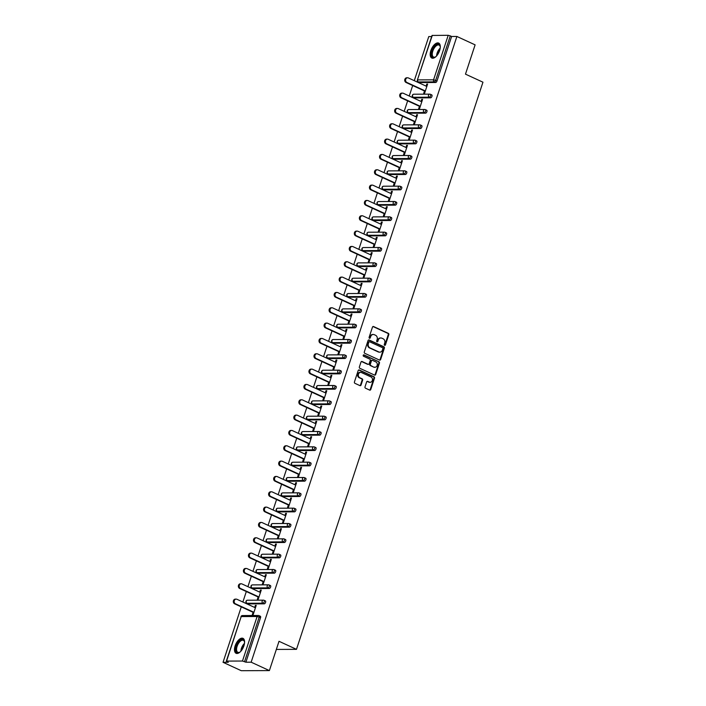 <?xml version="1.0" encoding="UTF-8"?>
<svg xmlns="http://www.w3.org/2000/svg" width="706" height="706" viewBox="0 0 706 706"><rect width="100%" height="100%" fill="white"/><g stroke="black" fill="none" stroke-linecap="round" stroke-linejoin="round"><path stroke-width="1.06" d="M384.638 345.322A0.724 0.618 89.8 0 0 385.432 344.907L388.803 334.662A1.033 0.874 89.8 0 0 388.3 333.32L373.598 326.543A1.033 0.874 89.8 0 0 372.468 327.134L369.097 337.389A0.724 0.618 89.8 0 0 370.235 337.909L370.676 336.585A3.309 2.806 89.8 0 1 373.271 334.476A3.309 2.806 89.8 0 1 374.304 334.697L375.53 335.262A3.309 2.806 89.8 0 1 377.128 339.56L376.686 340.883A0.724 0.618 89.8 0 0 377.834 341.413L378.266 340.08A3.309 2.806 89.8 0 1 380.869 337.971A3.309 2.806 89.8 0 1 381.902 338.2L383.129 338.765A3.309 2.806 89.8 0 1 384.726 343.054L384.285 344.378A0.724 0.618 89.8 0 0 384.638 345.322M384.585 345.287A0.724 0.618 89.8 0 0 384.867 344.907L388.238 334.662A1.033 0.874 89.8 0 0 387.735 333.32L373.033 326.551A1.033 0.874 89.8 0 0 372.997 326.534M369.388 338.298A0.724 0.618 89.8 0 0 369.679 337.909L370.112 336.585L370.676 336.585M376.986 341.792A0.724 0.618 89.8 0 0 377.269 341.413L378.266 340.08M243.914 645.805A8.225 4.077 -65.3 0 0 242.97 638.348A8.225 4.077 -65.3 0 0 235.142 645.84A8.225 4.077 -65.3 0 0 236.086 653.297A8.225 4.077 -65.3 0 0 243.914 645.805M439.626 50.55A8.225 4.077 -65.3 0 0 438.682 43.092A8.225 4.077 -65.3 0 0 430.854 50.585A8.225 4.077 -65.3 0 0 431.798 58.042A8.225 4.077 -65.3 0 0 439.626 50.55M365.011 386.853A1.033 0.874 89.8 0 0 365.505 388.194L369.635 390.091A1.033 0.874 89.8 0 0 370.765 389.509L374.507 378.125A1.033 0.874 89.8 0 0 374.012 376.783L359.31 370.006A1.033 0.874 89.8 0 0 358.171 370.597L354.43 381.981A1.033 0.874 89.8 0 0 354.933 383.323L359.91 385.617A1.033 0.874 89.8 0 0 361.048 385.026L362.646 380.155A1.033 0.874 89.8 0 0 362.152 378.813L359.681 377.675A2.771 2.347 89.8 0 1 361.375 372.521L371.056 376.978A2.771 2.347 89.8 0 1 369.362 382.14L367.747 381.39A1.033 0.874 89.8 0 0 366.608 381.981L365.011 386.853M456.888 36.465L475.112 44.857L465.475 74.148L482.957 82.196L296.485 649.343L279.011 641.295L269.383 670.585L251.151 662.193L456.888 36.465L451.628 36.483L450.296 35.874L435.655 80.396L436.988 81.013L451.628 36.483M379.501 360.086A1.033 0.874 89.8 0 0 380.631 359.504L384.373 348.12A1.033 0.874 89.8 0 0 383.879 346.778L369.176 340.001A1.033 0.874 89.8 0 0 368.038 340.592L364.296 351.976A1.033 0.874 89.8 0 0 364.799 353.318L379.501 360.086A1.033 0.874 89.8 0 0 380.075 359.504L383.817 348.12A1.033 0.874 89.8 0 0 383.314 346.778L368.611 340.01A1.033 0.874 89.8 0 0 368.567 339.992M379.44 363.122L375.698 374.507A1.033 0.874 89.8 0 1 374.568 375.089L359.866 368.32A1.033 0.874 89.8 0 1 359.363 366.979L360.969 362.107A1.033 0.874 89.8 0 1 362.099 361.516L368.064 364.27A1.033 0.874 89.8 0 0 369.194 363.678L370.262 360.448A1.033 0.874 89.8 0 0 369.759 359.107L363.555 356.248A0.724 0.618 89.8 0 1 363.996 354.897L378.945 361.781A1.033 0.874 89.8 0 1 379.44 363.122L378.884 363.122L375.142 374.507L375.698 374.507M276.337 649.423L296.485 649.343M432.293 35.362L417.396 79.972L432.037 35.45L448.204 35.3L450.296 35.874M431.675 36.562L428.771 36.58L414.281 80.669M269.383 670.585L241.267 670.7L223.043 662.307L241.275 606.869M251.151 662.193L245.9 662.21L242.476 661.028L226.564 661.09L228.303 662.281L223.043 662.307M242.873 602.015L246.315 591.54M247.912 586.677L251.354 576.202M252.951 571.348L256.393 560.873M257.99 556.01L261.441 545.535M263.038 540.672L266.48 530.206M268.077 525.343L271.519 514.868M273.116 510.006L276.558 499.539M278.164 494.677L281.606 484.201M283.203 479.339L286.645 468.872M288.242 464.01L291.684 453.534M293.281 448.672L296.723 438.205M298.329 433.343L301.771 422.868M303.368 418.005L306.81 407.538M308.407 402.676L311.849 392.201M313.446 387.338L316.897 376.872M318.494 372.009L321.936 361.534M323.533 356.671L326.975 346.205M328.572 341.342L332.014 330.867M333.611 326.004L337.062 315.538M338.659 310.675L342.101 300.2M343.698 295.337L347.14 284.871M348.738 280.008L352.179 269.533M353.785 264.671L357.227 254.204M358.825 249.342L362.266 238.866M363.864 234.004L367.305 223.537M368.903 218.675L372.344 208.199M373.951 203.337L377.392 192.862M378.99 188.008L382.431 177.533M384.029 172.67L387.47 162.195M389.068 157.341L392.518 146.866M394.116 142.003L397.557 131.528M399.155 126.674L402.596 116.199M404.194 111.336L407.636 100.861M409.233 95.998L412.683 85.532M427.509 84.385L426.786 84.049L427.624 84.04L424.553 93.377L423.715 93.386L424.5 90.977M426.786 84.049L426.106 86.114M260.179 616.214A1.58 0.785 114.7 0 1 260.355 616.25A1.58 0.785 114.7 0 1 260.54 617.688L259.208 617.07L244.567 661.601M245.9 662.21L260.54 617.688M436.988 81.013A1.58 0.785 114.7 0 1 435.664 82.487L419.752 82.558A1.58 0.785 114.7 0 1 419.576 82.514A1.58 0.785 114.7 0 1 419.426 82.408M265.218 600.885A1.58 0.785 114.7 0 1 265.394 600.921A1.58 0.785 114.7 0 1 265.58 602.35A1.58 0.785 114.7 0 1 264.247 603.833L248.344 603.895A1.58 0.785 114.7 0 1 248.168 603.859A1.58 0.785 114.7 0 1 248.018 603.745M270.266 585.548A1.58 0.785 114.7 0 1 270.442 585.583A1.58 0.785 114.7 0 1 270.619 587.021A1.58 0.785 114.7 0 1 269.295 588.495L253.383 588.566A1.58 0.785 114.7 0 1 253.207 588.522A1.58 0.785 114.7 0 1 253.066 588.416M275.305 570.219A1.58 0.785 114.7 0 1 275.481 570.254A1.58 0.785 114.7 0 1 275.658 571.683A1.58 0.785 114.7 0 1 274.334 573.166L258.422 573.228A1.58 0.785 114.7 0 1 258.246 573.193A1.58 0.785 114.7 0 1 258.105 573.078M280.344 554.881A1.58 0.785 114.7 0 1 280.52 554.916A1.58 0.785 114.7 0 1 280.706 556.354A1.58 0.785 114.7 0 1 279.373 557.828L263.462 557.899A1.58 0.785 114.7 0 1 263.285 557.855A1.58 0.785 114.7 0 1 263.144 557.749M285.383 539.552A1.58 0.785 114.7 0 1 285.559 539.587A1.58 0.785 114.7 0 1 285.745 541.017A1.58 0.785 114.7 0 1 284.421 542.499L268.509 542.561A1.58 0.785 114.7 0 1 268.333 542.526A1.58 0.785 114.7 0 1 268.183 542.411M290.431 524.214A1.58 0.785 114.7 0 1 290.607 524.249A1.58 0.785 114.7 0 1 290.784 525.688A1.58 0.785 114.7 0 1 289.46 527.161L273.549 527.232A1.58 0.785 114.7 0 1 273.372 527.188A1.58 0.785 114.7 0 1 273.231 527.082M295.47 508.885A1.58 0.785 114.7 0 1 295.646 508.92A1.58 0.785 114.7 0 1 295.832 510.35A1.58 0.785 114.7 0 1 294.499 511.832L278.588 511.894A1.58 0.785 114.7 0 1 278.411 511.859A1.58 0.785 114.7 0 1 278.27 511.744M300.509 493.547A1.58 0.785 114.7 0 1 300.685 493.582A1.58 0.785 114.7 0 1 300.871 495.021A1.58 0.785 114.7 0 1 299.538 496.495L283.635 496.565A1.58 0.785 114.7 0 1 283.45 496.521A1.58 0.785 114.7 0 1 283.309 496.415M305.548 478.209A1.58 0.785 114.7 0 1 305.733 478.253A1.58 0.785 114.7 0 1 305.91 479.683A1.58 0.785 114.7 0 1 304.586 481.165L288.675 481.227A1.58 0.785 114.7 0 1 288.498 481.192A1.58 0.785 114.7 0 1 288.348 481.077M310.596 462.88A1.58 0.785 114.7 0 1 310.772 462.915A1.58 0.785 114.7 0 1 310.949 464.354A1.58 0.785 114.7 0 1 309.625 465.828L293.714 465.889A1.58 0.785 114.7 0 1 293.537 465.854A1.58 0.785 114.7 0 1 293.396 465.748M315.635 447.542A1.58 0.785 114.7 0 1 315.811 447.586A1.58 0.785 114.7 0 1 315.997 449.016A1.58 0.785 114.7 0 1 314.664 450.499L298.753 450.56A1.58 0.785 114.7 0 1 298.576 450.525A1.58 0.785 114.7 0 1 298.435 450.41M320.674 432.213A1.58 0.785 114.7 0 1 320.851 432.248A1.58 0.785 114.7 0 1 321.036 433.687A1.58 0.785 114.7 0 1 319.703 435.161L303.801 435.223A1.58 0.785 114.7 0 1 303.624 435.187A1.58 0.785 114.7 0 1 303.474 435.081M325.722 416.875A1.58 0.785 114.7 0 1 325.898 416.919A1.58 0.785 114.7 0 1 326.075 418.349A1.58 0.785 114.7 0 1 324.751 419.832L308.84 419.893A1.58 0.785 114.7 0 1 308.663 419.858A1.58 0.785 114.7 0 1 308.522 419.743M330.761 401.546A1.58 0.785 114.7 0 1 330.938 401.582A1.58 0.785 114.7 0 1 331.114 403.02A1.58 0.785 114.7 0 1 329.79 404.494L313.879 404.556A1.58 0.785 114.7 0 1 313.702 404.52A1.58 0.785 114.7 0 1 313.561 404.414M335.8 386.208A1.58 0.785 114.7 0 1 335.977 386.253A1.58 0.785 114.7 0 1 336.162 387.682A1.58 0.785 114.7 0 1 334.829 389.165L318.918 389.227A1.58 0.785 114.7 0 1 318.741 389.191A1.58 0.785 114.7 0 1 318.6 389.077M340.839 370.879A1.58 0.785 114.7 0 1 341.016 370.915A1.58 0.785 114.7 0 1 341.201 372.353A1.58 0.785 114.7 0 1 339.868 373.827L323.966 373.889A1.58 0.785 114.7 0 1 323.789 373.853A1.58 0.785 114.7 0 1 323.639 373.748M345.887 355.542A1.58 0.785 114.7 0 1 346.064 355.586A1.58 0.785 114.7 0 1 346.24 357.015A1.58 0.785 114.7 0 1 344.916 358.489L329.005 358.56A1.58 0.785 114.7 0 1 328.828 358.524A1.58 0.785 114.7 0 1 328.687 358.41M350.926 340.213A1.58 0.785 114.7 0 1 351.103 340.248A1.58 0.785 114.7 0 1 351.279 341.686A1.58 0.785 114.7 0 1 349.955 343.16L334.044 343.222A1.58 0.785 114.7 0 1 333.867 343.187A1.58 0.785 114.7 0 1 333.726 343.081M355.965 324.875A1.58 0.785 114.7 0 1 356.142 324.919A1.58 0.785 114.7 0 1 356.327 326.349A1.58 0.785 114.7 0 1 354.994 327.822L339.083 327.893A1.58 0.785 114.7 0 1 338.906 327.858A1.58 0.785 114.7 0 1 338.765 327.743M361.004 309.546A1.58 0.785 114.7 0 1 361.181 309.581A1.58 0.785 114.7 0 1 361.366 311.011A1.58 0.785 114.7 0 1 360.042 312.493L344.131 312.555A1.58 0.785 114.7 0 1 343.954 312.52A1.58 0.785 114.7 0 1 343.804 312.414M366.052 294.208A1.58 0.785 114.7 0 1 366.229 294.243A1.58 0.785 114.7 0 1 366.405 295.682A1.58 0.785 114.7 0 1 365.081 297.155L349.17 297.226A1.58 0.785 114.7 0 1 348.993 297.191A1.58 0.785 114.7 0 1 348.852 297.076M371.091 278.879A1.58 0.785 114.7 0 1 371.268 278.914A1.58 0.785 114.7 0 1 371.453 280.344A1.58 0.785 114.7 0 1 370.12 281.826L354.209 281.888A1.58 0.785 114.7 0 1 354.033 281.853A1.58 0.785 114.7 0 1 353.891 281.747M376.13 263.541A1.58 0.785 114.7 0 1 376.307 263.576A1.58 0.785 114.7 0 1 376.492 265.015A1.58 0.785 114.7 0 1 375.16 266.489L359.257 266.559A1.58 0.785 114.7 0 1 359.072 266.524A1.58 0.785 114.7 0 1 358.93 266.409M381.169 248.212A1.58 0.785 114.7 0 1 381.355 248.247A1.58 0.785 114.7 0 1 381.531 249.677A1.58 0.785 114.7 0 1 380.207 251.16L364.296 251.221A1.58 0.785 114.7 0 1 364.12 251.186A1.58 0.785 114.7 0 1 363.969 251.08M386.217 232.874A1.58 0.785 114.7 0 1 386.394 232.909A1.58 0.785 114.7 0 1 386.57 234.348A1.58 0.785 114.7 0 1 385.247 235.822L369.335 235.892A1.58 0.785 114.7 0 1 369.159 235.857A1.58 0.785 114.7 0 1 369.017 235.742M391.256 217.545A1.58 0.785 114.7 0 1 391.433 217.58A1.58 0.785 114.7 0 1 391.618 219.01A1.58 0.785 114.7 0 1 390.286 220.493L374.374 220.554A1.58 0.785 114.7 0 1 374.198 220.519A1.58 0.785 114.7 0 1 374.056 220.404M396.295 202.207A1.58 0.785 114.7 0 1 396.472 202.243A1.58 0.785 114.7 0 1 396.657 203.681A1.58 0.785 114.7 0 1 395.325 205.155L379.422 205.225A1.58 0.785 114.7 0 1 379.246 205.19A1.58 0.785 114.7 0 1 379.096 205.075M401.343 186.878A1.58 0.785 114.7 0 1 401.52 186.913A1.58 0.785 114.7 0 1 401.696 188.343A1.58 0.785 114.7 0 1 400.373 189.826L384.461 189.888A1.58 0.785 114.7 0 1 384.285 189.852A1.58 0.785 114.7 0 1 384.143 189.737M406.382 171.54A1.58 0.785 114.7 0 1 406.559 171.576A1.58 0.785 114.7 0 1 406.735 173.014A1.58 0.785 114.7 0 1 405.412 174.488L389.5 174.559A1.58 0.785 114.7 0 1 389.324 174.514A1.58 0.785 114.7 0 1 389.183 174.408M411.421 156.211A1.58 0.785 114.7 0 1 411.598 156.247A1.58 0.785 114.7 0 1 411.783 157.676A1.58 0.785 114.7 0 1 410.451 159.159L394.539 159.221A1.58 0.785 114.7 0 1 394.363 159.185A1.58 0.785 114.7 0 1 394.222 159.071M416.461 140.873A1.58 0.785 114.7 0 1 416.637 140.909A1.58 0.785 114.7 0 1 416.822 142.347A1.58 0.785 114.7 0 1 415.49 143.821L399.587 143.892A1.58 0.785 114.7 0 1 399.411 143.847A1.58 0.785 114.7 0 1 399.261 143.742M421.508 125.544A1.58 0.785 114.7 0 1 421.685 125.58A1.58 0.785 114.7 0 1 421.861 127.009A1.58 0.785 114.7 0 1 420.538 128.492L404.626 128.554A1.58 0.785 114.7 0 1 404.45 128.518A1.58 0.785 114.7 0 1 404.309 128.404M426.548 110.207A1.58 0.785 114.7 0 1 426.724 110.242A1.58 0.785 114.7 0 1 426.909 111.68A1.58 0.785 114.7 0 1 425.577 113.154L409.665 113.225A1.58 0.785 114.7 0 1 409.489 113.181A1.58 0.785 114.7 0 1 409.348 113.075M431.587 94.878A1.58 0.785 114.7 0 1 431.763 94.913A1.58 0.785 114.7 0 1 431.948 96.343A1.58 0.785 114.7 0 1 430.616 97.825L414.704 97.887A1.58 0.785 114.7 0 1 414.528 97.852A1.58 0.785 114.7 0 1 414.387 97.737M419.461 106.306L418.667 108.715L419.514 108.715L422.585 99.378L421.738 99.378L421.058 101.452M414.422 121.644L413.628 124.053L414.475 124.044L417.546 114.707L416.699 114.716L416.019 116.781M409.383 136.973L408.589 139.382L409.427 139.382L412.498 130.045L411.66 130.045L410.98 132.119M404.335 152.311L403.55 154.72L404.388 154.711L407.459 145.374L406.621 145.383L405.941 147.448M399.296 167.649L398.502 170.049L399.349 170.049L402.42 160.712L401.573 160.712L400.893 162.786M394.257 182.978L393.463 185.387L394.31 185.387L397.381 176.041L396.534 176.05L395.854 178.115M389.218 198.315L388.424 200.716L389.262 200.716L392.333 191.379L391.495 191.379L390.815 193.453M384.17 213.644L383.384 216.054L384.223 216.054L387.294 206.708L386.447 206.717L385.767 208.782M379.131 228.982L378.337 231.383L379.184 231.383L382.255 222.046L381.408 222.046L380.728 224.12M374.092 244.311L373.297 246.721L374.145 246.721L377.207 237.375L376.369 237.384L375.689 239.449M369.053 259.649L368.258 262.05L369.097 262.05L372.168 252.713L371.33 252.713L370.65 254.787M364.005 274.978L363.219 277.387L364.058 277.387L367.129 268.051L366.282 268.051L365.602 270.116M358.966 290.316L358.171 292.725L359.019 292.716L362.09 283.38L361.243 283.38L360.563 285.453M353.927 305.645L353.132 308.054L353.98 308.054L357.042 298.717L356.203 298.717L355.524 300.782M348.879 320.983L348.093 323.392L348.932 323.383L352.003 314.046L351.164 314.046L350.485 316.12M343.84 336.312L343.045 338.721L343.893 338.721L346.964 329.384L346.116 329.384L345.437 331.449M338.801 351.65L338.006 354.059L338.854 354.05L341.925 344.713L341.077 344.722L340.398 346.787M333.761 366.979L332.967 369.388L333.806 369.388L336.877 360.051L336.038 360.051L335.359 362.116M328.714 382.317L327.928 384.726L328.767 384.717L331.838 375.38L330.999 375.389L330.32 377.454M323.675 397.646L322.88 400.055L323.727 400.055L326.799 390.718L325.951 390.718L325.272 392.783M318.635 412.984L317.841 415.393L318.688 415.384L321.76 406.047L320.912 406.056L320.233 408.121M313.596 428.313L312.802 430.722L313.64 430.722L316.712 421.385L315.873 421.385L315.194 423.45M308.548 443.65L307.763 446.06L308.601 446.051L311.673 436.714L310.825 436.723L310.146 438.788M303.509 458.979L302.715 461.389L303.562 461.389L306.633 452.052L305.786 452.052L305.107 454.117M298.47 474.317L297.676 476.726L298.523 476.718L301.586 467.381L300.747 467.39L300.068 469.455M293.431 489.646L292.637 492.056L293.475 492.056L296.546 482.719L295.708 482.719L295.029 484.784M288.383 504.984L287.598 507.393L288.436 507.385L291.507 498.048L290.66 498.057L289.981 500.122M283.344 520.313L282.55 522.722L283.397 522.722L286.468 513.386L285.621 513.386L284.942 515.459M278.305 535.651L277.511 538.06L278.358 538.051L281.42 528.715L280.582 528.723L279.903 530.788M273.257 550.98L272.472 553.389L273.31 553.389L276.381 544.052L275.543 544.052L274.863 546.126M268.218 566.318L267.424 568.727L268.271 568.718L271.342 559.381L270.495 559.39L269.816 561.455M263.179 581.647L262.385 584.056L263.232 584.056L266.303 574.719L265.456 574.719L264.776 576.793M258.14 596.985L257.346 599.394L258.184 599.385L261.255 590.048L260.417 590.057L259.737 592.122M253.092 612.323L252.307 614.723L253.145 614.723L256.216 605.386L255.378 605.386L254.698 607.46M421.738 99.378L422.47 99.714M416.699 114.716L417.431 115.052M411.66 130.045L412.392 130.381M406.621 145.383L407.344 145.718M401.573 160.712L402.305 161.047M396.534 176.05L397.266 176.385M391.495 191.379L392.227 191.714M386.447 206.717L387.179 207.052M381.408 222.046L382.14 222.39M376.369 237.384L377.101 237.719M371.33 252.713L372.062 253.057M366.282 268.051L367.014 268.386M361.243 283.38L361.975 283.724M356.203 298.717L356.936 299.053M351.164 314.046L351.888 314.391M346.116 329.384L346.849 329.72M341.077 344.722L341.81 345.058M336.038 360.051L336.771 360.387M330.999 375.389L331.723 375.724M325.951 390.718L326.684 391.053M320.912 406.056L321.645 406.391M315.873 421.385L316.606 421.72M310.825 436.723L311.558 437.058M305.786 452.052L306.519 452.387M300.747 467.39L301.48 467.725M295.708 482.719L296.441 483.054M290.66 498.057L291.393 498.392M285.621 513.386L286.354 513.721M280.582 528.723L281.315 529.059M275.543 544.052L276.267 544.388M270.495 559.39L271.228 559.726M265.456 574.719L266.188 575.055M260.417 590.057L261.149 590.392M255.378 605.386L256.101 605.722M380.587 337.989A3.309 2.806 89.8 0 0 380.305 337.98A3.309 2.806 89.8 0 0 377.71 340.089M372.989 334.494A3.309 2.806 89.8 0 0 372.715 334.476A3.309 2.806 89.8 0 0 370.112 336.585M382.881 348.649A0.724 0.618 89.8 0 0 382.537 347.714L369.626 341.766A0.724 0.618 89.8 0 0 368.832 342.181L368.373 343.584A3.309 2.806 89.8 0 0 369.97 347.873L378.795 351.932A3.309 2.806 89.8 0 0 379.819 352.162A3.309 2.806 89.8 0 0 382.423 350.052L382.881 348.649M369.061 341.775A0.724 0.618 89.8 0 0 368.267 342.181L368.832 342.181M379.546 352.144A3.309 2.806 89.8 0 1 379.263 352.162A3.309 2.806 89.8 0 1 378.231 351.932L369.414 347.873A3.309 2.806 89.8 0 1 367.808 343.584L368.267 342.181M374.604 375.107A1.033 0.874 89.8 0 0 375.142 374.507M362.099 361.516L361.534 361.525A1.033 0.874 89.8 0 0 361.498 361.507L367.499 364.27A1.033 0.874 89.8 0 0 368.1 364.278M363.493 354.924L378.945 361.781M374.251 367.111A2.771 2.347 89.8 0 0 375.945 361.957L372.539 360.387A1.033 0.874 89.8 0 0 371.4 360.969L370.341 364.208A1.033 0.874 89.8 0 0 370.835 365.54L373.686 367.12A2.771 2.347 89.8 0 0 374.833 367.288M371.938 360.369A1.033 0.874 89.8 0 0 370.844 360.978L371.4 360.969M373.686 367.12L370.279 365.549A1.033 0.874 89.8 0 1 369.776 364.208L370.844 360.978M378.884 363.122A1.033 0.874 89.8 0 0 378.381 361.781M369.935 382.308A2.771 2.347 89.8 0 1 368.797 382.14L367.182 381.399A1.033 0.874 89.8 0 0 367.146 381.381M360.236 372.353A2.771 2.347 89.8 0 0 359.116 377.684L359.681 377.675M359.954 385.635A1.033 0.874 89.8 0 0 360.484 385.035L362.09 380.163A1.033 0.874 89.8 0 0 361.587 378.822L359.116 377.684M369.67 390.109A1.033 0.874 89.8 0 0 370.209 389.509L373.951 378.125A1.033 0.874 89.8 0 0 373.448 376.783L358.745 370.015A1.033 0.874 89.8 0 0 358.71 369.997M406.877 82.461L406.029 82.47A2.427 2.056 -90.2 0 1 406.762 77.784L407.609 77.775A2.427 2.056 89.8 0 0 406.877 82.461L425.347 90.977M426.83 86.45L408.359 77.942A2.427 2.056 89.8 0 0 407.609 77.775M406.029 82.47L425.233 91.312M401.829 97.799L400.99 97.799A2.427 2.056 -90.2 0 1 401.723 93.113L402.561 93.113A2.427 2.056 89.8 0 0 401.829 97.799L420.308 106.306M421.791 101.788L403.32 93.28A2.427 2.056 89.8 0 0 402.561 93.113M400.99 97.799L420.194 106.65M396.79 113.128L395.942 113.136A2.427 2.056 -90.2 0 1 396.684 108.45L397.522 108.442A2.427 2.056 89.8 0 0 396.79 113.128L415.26 121.644M416.752 117.117L398.272 108.609A2.427 2.056 89.8 0 0 397.522 108.442M395.942 113.136L415.154 121.979M391.751 128.466L390.903 128.466A2.427 2.056 -90.2 0 1 391.636 123.779L392.483 123.779A2.427 2.056 89.8 0 0 391.751 128.466L410.221 136.973M411.713 132.454L393.233 123.947A2.427 2.056 89.8 0 0 392.483 123.779M390.903 128.466L410.115 137.317M386.703 143.795L385.864 143.803A2.427 2.056 -90.2 0 1 386.597 139.117L387.444 139.108A2.427 2.056 89.8 0 0 386.703 143.795L405.182 152.311M406.665 147.783L388.194 139.276A2.427 2.056 89.8 0 0 387.444 139.108M385.864 143.803L405.067 152.646M381.664 159.132L380.825 159.132A2.427 2.056 -90.2 0 1 381.558 154.446L382.396 154.446A2.427 2.056 89.8 0 0 381.664 159.132L400.143 167.64M401.626 163.121L383.155 154.614A2.427 2.056 89.8 0 0 382.396 154.446M380.825 159.132L400.028 167.984M436.043 56.506A7.122 3.53 114.7 0 1 435.293 57.027A7.122 3.53 114.7 0 1 432.116 56.63A7.122 3.53 114.7 0 1 433.713 47.567A7.122 3.53 114.7 0 1 439.697 45.122A7.122 3.53 114.7 0 1 440.182 46.411A7.122 3.53 114.7 0 1 440.279 47.32M440.226 46.684A6.592 3.265 -65.3 0 0 439.829 45.74A6.592 3.265 -65.3 0 0 439.079 45.078A6.592 3.265 -65.3 0 0 433.793 48.829A6.592 3.265 -65.3 0 0 432.813 56.392A6.592 3.265 -65.3 0 0 433.563 57.054A6.592 3.265 -65.3 0 0 435.531 56.886M439.123 43.366A8.172 4.051 -65.3 0 0 432.663 48.29A8.172 4.051 -65.3 0 0 431.56 57.477A8.172 4.051 -65.3 0 0 432.293 58.201M240.34 651.77A7.122 3.53 114.7 0 1 239.581 652.282A7.122 3.53 114.7 0 1 236.413 651.885A7.122 3.53 114.7 0 1 238.001 642.831A7.122 3.53 114.7 0 1 243.985 640.377A7.122 3.53 114.7 0 1 244.47 641.666A7.122 3.53 114.7 0 1 244.567 642.575M244.514 641.939A6.592 3.265 -65.3 0 0 244.117 640.995A6.592 3.265 -65.3 0 0 243.367 640.333A6.592 3.265 -65.3 0 0 238.081 644.084A6.592 3.265 -65.3 0 0 237.101 651.656A6.592 3.265 -65.3 0 0 237.851 652.318A6.592 3.265 -65.3 0 0 239.819 652.141M243.411 638.621A8.172 4.051 -65.3 0 0 236.951 643.554A8.172 4.051 -65.3 0 0 235.848 652.741A8.172 4.051 -65.3 0 0 236.581 653.456M376.625 174.47L375.777 174.47A2.427 2.056 -90.2 0 1 376.51 169.784L377.357 169.775A2.427 2.056 89.8 0 0 376.625 174.47L395.095 182.978M396.587 178.45L378.107 169.943A2.427 2.056 89.8 0 0 377.357 169.775M375.777 174.47L394.989 183.313M371.585 189.799L370.738 189.799A2.427 2.056 -90.2 0 1 371.471 185.113L372.318 185.113A2.427 2.056 89.8 0 0 371.585 189.799L390.056 198.307M391.548 193.788L373.068 185.281A2.427 2.056 89.8 0 0 372.318 185.113M370.738 189.799L389.941 198.651M366.538 205.137L365.699 205.137A2.427 2.056 -90.2 0 1 366.432 200.451L367.279 200.442A2.427 2.056 89.8 0 0 366.538 205.137L385.017 213.644M386.5 209.117L368.029 200.61A2.427 2.056 89.8 0 0 367.279 200.442M365.699 205.137L384.902 213.98M361.498 220.466L360.66 220.466A2.427 2.056 -90.2 0 1 361.393 215.78L362.231 215.78A2.427 2.056 89.8 0 0 361.498 220.466L379.978 228.973M381.461 224.455L362.99 215.948A2.427 2.056 89.8 0 0 362.231 215.78M360.66 220.466L379.863 229.318M356.459 235.804L355.612 235.804A2.427 2.056 -90.2 0 1 356.345 231.118L357.192 231.109A2.427 2.056 89.8 0 0 356.459 235.804L374.93 244.311M376.422 239.784L357.942 231.277A2.427 2.056 89.8 0 0 357.192 231.109M355.612 235.804L374.824 244.647M351.42 251.133L350.573 251.142A2.427 2.056 -90.2 0 1 351.306 246.447L352.153 246.447A2.427 2.056 89.8 0 0 351.42 251.133L369.891 259.64M371.382 255.122L352.903 246.615A2.427 2.056 89.8 0 0 352.153 246.447M350.573 251.142L369.776 259.985M346.372 266.471L345.534 266.471A2.427 2.056 -90.2 0 1 346.267 261.785L347.105 261.785A2.427 2.056 89.8 0 0 346.372 266.471L364.852 274.978M366.335 270.451L347.864 261.944A2.427 2.056 89.8 0 0 347.105 261.785M345.534 266.471L364.737 275.314M341.333 281.8L340.495 281.809A2.427 2.056 -90.2 0 1 341.227 277.114L342.066 277.114A2.427 2.056 89.8 0 0 341.333 281.8L359.813 290.307M361.295 285.789L342.825 277.281A2.427 2.056 89.8 0 0 342.066 277.114M340.495 281.809L359.698 290.651M336.294 297.138L335.447 297.138A2.427 2.056 -90.2 0 1 336.18 292.452L337.027 292.452A2.427 2.056 89.8 0 0 336.294 297.138L354.765 305.645M356.256 301.118L337.777 292.611A2.427 2.056 89.8 0 0 337.027 292.452M335.447 297.138L354.659 305.98M331.255 312.467L330.408 312.476A2.427 2.056 -90.2 0 1 331.14 307.781L331.988 307.781A2.427 2.056 89.8 0 0 331.255 312.467L349.726 320.974M351.209 316.456L332.738 307.948A2.427 2.056 89.8 0 0 331.988 307.781M330.408 312.476L349.611 321.318M326.207 327.805L325.369 327.805A2.427 2.056 -90.2 0 1 326.101 323.119L326.94 323.119A2.427 2.056 89.8 0 0 326.207 327.805L344.687 336.312M346.169 331.785L327.699 323.277A2.427 2.056 89.8 0 0 326.94 323.119M325.369 327.805L344.572 336.647M321.168 343.134L320.321 343.142A2.427 2.056 -90.2 0 1 321.062 338.448L321.901 338.448A2.427 2.056 89.8 0 0 321.168 343.134L339.639 351.641M341.13 347.123L322.651 338.615A2.427 2.056 89.8 0 0 321.901 338.448M320.321 343.142L339.533 351.985M316.129 358.471L315.282 358.471A2.427 2.056 -90.2 0 1 316.014 353.785L316.862 353.785A2.427 2.056 89.8 0 0 316.129 358.471L334.6 366.979M336.091 362.46L317.612 353.944A2.427 2.056 89.8 0 0 316.862 353.785M315.282 358.471L334.494 367.314M311.081 373.801L310.243 373.809A2.427 2.056 -90.2 0 1 310.975 369.123L311.823 369.114A2.427 2.056 89.8 0 0 311.081 373.801L329.561 382.308M331.043 377.789L312.573 369.282A2.427 2.056 89.8 0 0 311.823 369.114M310.243 373.809L329.446 382.652M306.042 389.138L305.204 389.138A2.427 2.056 -90.2 0 1 305.936 384.452L306.775 384.452A2.427 2.056 89.8 0 0 306.042 389.138L324.522 397.646M326.004 393.127L307.534 384.611A2.427 2.056 89.8 0 0 306.775 384.452M305.204 389.138L324.407 397.981M301.003 404.467L300.156 404.476A2.427 2.056 -90.2 0 1 300.888 399.79L301.736 399.781A2.427 2.056 89.8 0 0 301.003 404.467L319.474 412.975M320.965 408.456L302.486 399.949A2.427 2.056 89.8 0 0 301.736 399.781M300.156 404.476L319.368 413.319M295.964 419.805L295.117 419.805A2.427 2.056 -90.2 0 1 295.849 415.119L296.696 415.119A2.427 2.056 89.8 0 0 295.964 419.805L314.435 428.313M315.926 423.794L297.447 415.278A2.427 2.056 89.8 0 0 296.696 415.119M295.117 419.805L314.32 428.648M290.916 435.134L290.078 435.143A2.427 2.056 -90.2 0 1 290.81 430.457L291.657 430.448A2.427 2.056 89.8 0 0 290.916 435.134L309.396 443.642M310.878 439.123L292.408 430.616A2.427 2.056 89.8 0 0 291.657 430.448M290.078 435.143L309.281 443.986M285.877 450.472L285.039 450.472A2.427 2.056 -90.2 0 1 285.771 445.786L286.61 445.786A2.427 2.056 89.8 0 0 285.877 450.472L304.357 458.979M305.839 454.461L287.368 445.945A2.427 2.056 89.8 0 0 286.61 445.786M285.039 450.472L304.242 459.324M280.838 465.801L279.991 465.81A2.427 2.056 -90.2 0 1 280.723 461.124L281.57 461.115A2.427 2.056 89.8 0 0 280.838 465.801L299.309 474.308M300.8 469.79L282.321 461.283A2.427 2.056 89.8 0 0 281.57 461.115M279.991 465.81L299.203 474.653M275.799 481.139L274.952 481.139A2.427 2.056 -90.2 0 1 275.684 476.453L276.531 476.453A2.427 2.056 89.8 0 0 275.799 481.139L294.27 489.646M295.761 485.128L277.281 476.621A2.427 2.056 89.8 0 0 276.531 476.453M274.952 481.139L294.155 489.99M270.751 496.468L269.913 496.477A2.427 2.056 -90.2 0 1 270.645 491.791L271.483 491.782A2.427 2.056 89.8 0 0 270.751 496.468L289.231 504.984M290.713 500.457L272.242 491.95A2.427 2.056 89.8 0 0 271.483 491.782M269.913 496.477L289.116 505.32M265.712 511.806L264.874 511.806A2.427 2.056 -90.2 0 1 265.606 507.12L266.444 507.12A2.427 2.056 89.8 0 0 265.712 511.806L284.191 520.313M285.674 515.795L267.203 507.287A2.427 2.056 89.8 0 0 266.444 507.12M264.874 511.806L284.077 520.657M260.673 527.135L259.826 527.144A2.427 2.056 -90.2 0 1 260.558 522.458L261.405 522.449A2.427 2.056 89.8 0 0 260.673 527.135L279.144 535.651M280.635 531.124L262.155 522.616A2.427 2.056 89.8 0 0 261.405 522.449M259.826 527.144L279.038 535.986M255.634 542.473L254.787 542.473A2.427 2.056 -90.2 0 1 255.519 537.787L256.366 537.787A2.427 2.056 89.8 0 0 255.634 542.473L274.105 550.98M275.587 546.462L257.116 537.954A2.427 2.056 89.8 0 0 256.366 537.787M254.787 542.473L273.99 551.324M250.586 557.802L249.747 557.811A2.427 2.056 -90.2 0 1 250.48 553.125L251.318 553.116A2.427 2.056 89.8 0 0 250.586 557.802L269.065 566.318M270.548 561.791L252.077 553.283A2.427 2.056 89.8 0 0 251.318 553.116M249.747 557.811L268.951 566.653M245.547 573.14L244.7 573.14A2.427 2.056 -90.2 0 1 245.441 568.454L246.279 568.454A2.427 2.056 89.8 0 0 245.547 573.14L264.018 581.647M265.509 577.129L247.029 568.621A2.427 2.056 89.8 0 0 246.279 568.454M244.7 573.14L263.912 581.991M240.508 588.477L239.661 588.477A2.427 2.056 -90.2 0 1 240.393 583.791L241.24 583.783A2.427 2.056 89.8 0 0 240.508 588.477L258.978 596.985M260.47 592.458L241.99 583.95A2.427 2.056 89.8 0 0 241.24 583.783M239.661 588.477L258.873 597.32M235.46 603.807L234.621 603.807A2.427 2.056 -90.2 0 1 235.354 599.12L236.201 599.12A2.427 2.056 89.8 0 0 235.46 603.807L253.939 612.314M255.422 607.795L236.951 599.288A2.427 2.056 89.8 0 0 236.201 599.12M234.621 603.807L253.825 612.658M384.867 344.907L385.432 344.907M369.679 337.909L370.235 337.909M377.269 341.413L377.834 341.413M435.664 82.487L434.331 81.878L418.42 81.94A1.58 1.341 89.8 0 1 417.652 79.893L433.563 79.822L448.204 35.3M433.563 79.822L435.655 80.396A1.58 0.785 114.7 0 1 434.331 81.878A1.58 1.341 89.8 0 1 433.563 79.822M242.476 661.028L257.116 616.506L241.205 616.567L226.564 661.09M260.355 616.25L259.023 615.641A1.58 0.785 -65.3 0 1 259.208 617.07L257.116 616.506A1.58 1.341 -90.2 0 1 258.361 615.491L242.449 615.561A1.58 1.341 -90.2 0 0 241.205 616.567L226.308 661.178M418.005 81.64A1.58 0.785 -65.3 0 0 418.243 81.905A1.58 0.785 -65.3 0 0 418.42 81.94L419.752 82.558M430.616 97.825L429.283 97.207A1.58 0.785 114.7 0 0 430.616 95.734A1.58 0.785 -65.3 0 0 430.431 94.295A1.58 0.785 -65.3 0 0 430.254 94.26A1.58 1.341 -90.2 0 0 429.769 94.154L413.857 94.216A1.58 1.58 0 0 0 413.204 97.234A1.58 0.785 -65.3 0 0 413.381 97.278L414.704 97.887M413.857 94.216A1.58 1.341 -90.2 0 0 412.613 95.222A1.58 1.341 89.8 0 0 413.381 97.278L429.283 97.207A1.58 1.341 89.8 0 1 428.524 95.16A1.58 1.341 -90.2 0 1 429.769 94.154A1.58 1.58 0 0 1 430.431 94.295L431.763 94.913M425.577 113.154L424.244 112.545L408.333 112.607L409.665 113.225M420.538 128.492L419.205 127.874L403.294 127.945L404.626 128.554M415.49 143.821L414.166 143.212L398.255 143.274L399.587 143.892M410.451 159.159L409.118 158.541L393.216 158.612L394.539 159.221M405.412 174.488L404.079 173.879L388.168 173.941L389.5 174.559M400.373 189.826L399.04 189.208L383.129 189.279L384.461 189.888M395.325 205.155L394.001 204.546L378.089 204.608L379.422 205.225M390.286 220.493L388.953 219.875L373.042 219.945L374.374 220.554M385.247 235.822L383.914 235.213L368.002 235.275L369.335 235.892M380.207 251.16L378.875 250.542L362.963 250.612L364.296 251.221M375.16 266.489L373.827 265.88L357.924 265.941L359.257 266.559M370.12 281.826L368.788 281.209L352.876 281.279L354.209 281.888M365.081 297.155L363.749 296.546L347.837 296.608L349.17 297.226M360.042 312.493L358.71 311.875L342.798 311.946L344.131 312.555M354.994 327.822L353.662 327.213L337.759 327.275L339.083 327.893M349.955 343.16L348.623 342.542L332.711 342.613L334.044 343.222M344.916 358.489L343.584 357.88L327.672 357.942L329.005 358.56M339.868 373.827L338.545 373.218L322.633 373.28L323.966 373.889M334.829 389.165L333.497 388.547L317.594 388.609L318.918 389.227M329.79 404.494L328.458 403.885L312.546 403.947L313.879 404.556M324.751 419.832L323.419 419.214L307.507 419.276L308.84 419.893M319.703 435.161L318.38 434.552L302.468 434.614L303.801 435.223M314.664 450.499L313.332 449.881L297.42 449.943L298.753 450.56M309.625 465.828L308.293 465.219L292.381 465.28L293.714 465.889M304.586 481.165L303.253 480.548L287.342 480.618L288.675 481.227M299.538 496.495L298.206 495.886L282.303 495.947L283.635 496.565M294.499 511.832L293.166 511.215L277.255 511.285L278.588 511.894M289.46 527.161L288.127 526.552L272.216 526.614L273.549 527.232M284.421 542.499L283.088 541.881L267.177 541.952L268.509 542.561M279.373 557.828L278.04 557.219L262.138 557.281L263.462 557.899M274.334 573.166L273.001 572.548L257.09 572.619L258.422 573.228M269.295 588.495L267.962 587.886L252.051 587.948L253.383 588.566M264.247 603.833L262.923 603.215L247.012 603.286L248.344 603.895M412.966 96.969A1.58 0.785 -65.3 0 0 413.204 97.234L414.528 97.852M426.724 110.242L425.391 109.633A1.58 1.58 0 0 0 424.721 109.483A1.58 1.341 -90.2 0 0 423.485 110.498A1.58 1.341 89.8 0 0 424.244 112.545A1.58 0.785 114.7 0 0 425.577 111.063A1.58 0.785 -65.3 0 0 425.391 109.633A1.58 0.785 -65.3 0 0 425.215 109.598A1.58 1.341 -90.2 0 0 424.721 109.483L408.818 109.554A1.58 1.58 0 0 0 408.156 112.572A1.58 0.785 -65.3 0 0 408.333 112.607A1.58 1.341 89.8 0 1 407.574 110.56A1.58 1.341 -90.2 0 1 408.818 109.554M407.927 112.307A1.58 0.785 -65.3 0 0 408.156 112.572L409.489 113.181M421.685 125.58L420.352 124.962A1.58 1.58 0 0 0 419.682 124.821A1.58 1.341 -90.2 0 0 418.437 125.827A1.58 1.341 89.8 0 0 419.205 127.874A1.58 0.785 114.7 0 0 420.529 126.4A1.58 0.785 -65.3 0 0 420.352 124.962A1.58 0.785 -65.3 0 0 420.176 124.927A1.58 1.341 -90.2 0 0 419.682 124.821L403.77 124.883A1.58 1.58 0 0 0 403.117 127.901A1.58 0.785 -65.3 0 0 403.294 127.945A1.58 1.341 89.8 0 1 402.535 125.889A1.58 1.341 -90.2 0 1 403.77 124.883M402.879 127.636A1.58 0.785 -65.3 0 0 403.117 127.901L404.45 128.518M416.637 140.909L415.313 140.3A1.58 1.58 0 0 0 414.643 140.15A1.58 1.341 -90.2 0 0 413.398 141.165A1.58 1.341 89.8 0 0 414.166 143.212A1.58 0.785 114.7 0 0 415.49 141.729A1.58 0.785 -65.3 0 0 415.313 140.3A1.58 0.785 -65.3 0 0 415.128 140.265A1.58 1.341 -90.2 0 0 414.643 140.15L398.731 140.22A1.58 1.58 0 0 0 398.078 143.239A1.58 0.785 -65.3 0 0 398.255 143.274A1.58 1.341 89.8 0 1 397.487 141.226A1.58 1.341 -90.2 0 1 398.731 140.22M397.84 142.974A1.58 0.785 -65.3 0 0 398.078 143.239L399.411 143.847M411.598 156.247L410.265 155.629A1.58 1.58 0 0 0 409.604 155.488A1.58 1.341 -90.2 0 0 408.359 156.494A1.58 1.341 89.8 0 0 409.118 158.541A1.58 0.785 114.7 0 0 410.451 157.067A1.58 0.785 -65.3 0 0 410.265 155.629A1.58 0.785 -65.3 0 0 410.089 155.594A1.58 1.341 -90.2 0 0 409.604 155.488L393.692 155.549A1.58 1.58 0 0 0 393.03 158.568A1.58 0.785 -65.3 0 0 393.216 158.612A1.58 1.341 89.8 0 1 392.448 156.555A1.58 1.341 -90.2 0 1 393.692 155.549M392.801 158.312A1.58 0.785 -65.3 0 0 393.03 158.568L394.363 159.185M406.559 171.576L405.226 170.967A1.58 1.58 0 0 0 404.556 170.817A1.58 1.341 -90.2 0 0 403.32 171.832A1.58 1.341 89.8 0 0 404.079 173.879A1.58 0.785 114.7 0 0 405.412 172.396A1.58 0.785 -65.3 0 0 405.226 170.967A1.58 0.785 -65.3 0 0 405.05 170.931A1.58 1.341 -90.2 0 0 404.556 170.817L388.644 170.887A1.58 1.58 0 0 0 387.991 173.905A1.58 0.785 -65.3 0 0 388.168 173.941A1.58 1.341 89.8 0 1 387.409 171.893A1.58 1.341 -90.2 0 1 388.644 170.887M387.762 173.641A1.58 0.785 -65.3 0 0 387.991 173.905L389.324 174.514M401.52 186.913L400.187 186.296A1.58 1.58 0 0 0 399.517 186.155A1.58 1.341 -90.2 0 0 398.272 187.161A1.58 1.341 89.8 0 0 399.04 189.208A1.58 0.785 114.7 0 0 400.364 187.734A1.58 0.785 -65.3 0 0 400.187 186.296A1.58 0.785 -65.3 0 0 400.011 186.26A1.58 1.341 -90.2 0 0 399.517 186.155L383.605 186.216A1.58 1.58 0 0 0 382.952 189.243A1.58 0.785 -65.3 0 0 383.129 189.279A1.58 1.341 89.8 0 1 382.361 187.222A1.58 1.341 -90.2 0 1 383.605 186.216M382.714 188.979A1.58 0.785 -65.3 0 0 382.952 189.243L384.285 189.852M396.472 202.243L395.139 201.634A1.58 1.58 0 0 0 394.477 201.484A1.58 1.341 -90.2 0 0 393.233 202.498A1.58 1.341 89.8 0 0 394.001 204.546A1.58 0.785 114.7 0 0 395.325 203.063A1.58 0.785 -65.3 0 0 395.139 201.634A1.58 0.785 -65.3 0 0 394.963 201.598A1.58 1.341 -90.2 0 0 394.477 201.484L378.566 201.554A1.58 1.58 0 0 0 377.913 204.572A1.58 0.785 -65.3 0 0 378.089 204.608A1.58 1.341 89.8 0 1 377.322 202.56A1.58 1.341 -90.2 0 1 378.566 201.554M377.675 204.308A1.58 0.785 -65.3 0 0 377.913 204.572L379.246 205.19M391.433 217.58L390.1 216.963A1.58 1.58 0 0 0 389.43 216.821A1.58 1.341 -90.2 0 0 388.194 217.827A1.58 1.341 89.8 0 0 388.953 219.875A1.58 0.785 114.7 0 0 390.286 218.401A1.58 0.785 -65.3 0 0 390.1 216.963A1.58 0.785 -65.3 0 0 389.924 216.927A1.58 1.341 -90.2 0 0 389.43 216.821L373.527 216.883A1.58 1.58 0 0 0 372.865 219.91A1.58 0.785 -65.3 0 0 373.042 219.945A1.58 1.341 89.8 0 1 372.283 217.898A1.58 1.341 -90.2 0 1 373.527 216.883M372.636 219.645A1.58 0.785 -65.3 0 0 372.865 219.91L374.198 220.519M386.394 232.909L385.061 232.3A1.58 1.58 0 0 0 384.391 232.15A1.58 1.341 -90.2 0 0 383.146 233.165A1.58 1.341 89.8 0 0 383.914 235.213A1.58 0.785 114.7 0 0 385.238 233.73A1.58 0.785 -65.3 0 0 385.061 232.3A1.58 0.785 -65.3 0 0 384.885 232.265A1.58 1.341 -90.2 0 0 384.391 232.15L368.479 232.221A1.58 1.58 0 0 0 367.826 235.239A1.58 0.785 -65.3 0 0 368.002 235.275A1.58 1.341 89.8 0 1 367.244 233.227A1.58 1.341 -90.2 0 1 368.479 232.221M367.588 234.974A1.58 0.785 -65.3 0 0 367.826 235.239L369.159 235.857M381.355 248.247L380.022 247.63A1.58 1.58 0 0 0 379.351 247.488A1.58 1.341 -90.2 0 0 378.107 248.494A1.58 1.341 89.8 0 0 378.875 250.542A1.58 0.785 114.7 0 0 380.199 249.068A1.58 0.785 -65.3 0 0 380.022 247.63A1.58 0.785 -65.3 0 0 379.846 247.594A1.58 1.341 -90.2 0 0 379.351 247.488L363.44 247.55A1.58 1.58 0 0 0 362.787 250.577A1.58 0.785 -65.3 0 0 362.963 250.612A1.58 1.341 89.8 0 1 362.196 248.565A1.58 1.341 -90.2 0 1 363.44 247.55M362.549 250.312A1.58 0.785 -65.3 0 0 362.787 250.577L364.12 251.186M376.307 263.576L374.974 262.967A1.58 1.58 0 0 0 374.312 262.826A1.58 1.341 -90.2 0 0 373.068 263.832A1.58 1.341 89.8 0 0 373.827 265.88A1.58 0.785 114.7 0 0 375.16 264.397A1.58 0.785 -65.3 0 0 374.974 262.967A1.58 0.785 -65.3 0 0 374.798 262.932A1.58 1.341 -90.2 0 0 374.312 262.826L358.401 262.888A1.58 1.58 0 0 0 357.748 265.906A1.58 0.785 -65.3 0 0 357.924 265.941A1.58 1.341 89.8 0 1 357.157 263.894A1.58 1.341 -90.2 0 1 358.401 262.888M357.51 265.641A1.58 0.785 -65.3 0 0 357.748 265.906L359.072 266.524M371.268 278.914L369.935 278.296A1.58 1.58 0 0 0 369.264 278.155A1.58 1.341 -90.2 0 0 368.029 279.161A1.58 1.341 89.8 0 0 368.788 281.209A1.58 0.785 114.7 0 0 370.12 279.735A1.58 0.785 -65.3 0 0 369.935 278.296A1.58 0.785 -65.3 0 0 369.759 278.261A1.58 1.341 -90.2 0 0 369.264 278.155L353.362 278.217A1.58 1.58 0 0 0 352.7 281.244A1.58 0.785 -65.3 0 0 352.876 281.279A1.58 1.341 89.8 0 1 352.118 279.232A1.58 1.341 -90.2 0 1 353.362 278.217M352.47 280.979A1.58 0.785 -65.3 0 0 352.7 281.244L354.033 281.853M366.229 294.243L364.896 293.634A1.58 1.58 0 0 0 364.225 293.493A1.58 1.341 -90.2 0 0 362.981 294.499A1.58 1.341 89.8 0 0 363.749 296.546A1.58 0.785 114.7 0 0 365.073 295.064A1.58 0.785 -65.3 0 0 364.896 293.634A1.58 0.785 -65.3 0 0 364.72 293.599A1.58 1.341 -90.2 0 0 364.225 293.493L348.314 293.555A1.58 1.58 0 0 0 347.661 296.573A1.58 0.785 -65.3 0 0 347.837 296.608A1.58 1.341 89.8 0 1 347.078 294.561A1.58 1.341 -90.2 0 1 348.314 293.555M347.423 296.308A1.58 0.785 -65.3 0 0 347.661 296.573L348.993 297.191M361.181 309.581L359.857 308.972A1.58 1.58 0 0 0 359.186 308.822A1.58 1.341 -90.2 0 0 357.942 309.828A1.58 1.341 89.8 0 0 358.71 311.875A1.58 0.785 114.7 0 0 360.034 310.402A1.58 0.785 -65.3 0 0 359.857 308.972A1.58 0.785 -65.3 0 0 359.681 308.928A1.58 1.341 -90.2 0 0 359.186 308.822L343.275 308.884A1.58 1.58 0 0 0 342.622 311.911A1.58 0.785 -65.3 0 0 342.798 311.946A1.58 1.341 89.8 0 1 342.031 309.899A1.58 1.341 -90.2 0 1 343.275 308.884M342.384 311.646A1.58 0.785 -65.3 0 0 342.622 311.911L343.954 312.52M356.142 324.919L354.809 324.301A1.58 1.58 0 0 0 354.147 324.16A1.58 1.341 -90.2 0 0 352.903 325.166A1.58 1.341 89.8 0 0 353.662 327.213A1.58 0.785 114.7 0 0 354.994 325.74A1.58 0.785 -65.3 0 0 354.809 324.301A1.58 0.785 -65.3 0 0 354.633 324.266A1.58 1.341 -90.2 0 0 354.147 324.16L338.236 324.222A1.58 1.58 0 0 0 337.583 327.24A1.58 0.785 -65.3 0 0 337.759 327.275A1.58 1.341 89.8 0 1 336.991 325.228A1.58 1.341 -90.2 0 1 338.236 324.222M337.344 326.975A1.58 0.785 -65.3 0 0 337.583 327.24L338.906 327.858M351.103 340.248L349.77 339.639A1.58 1.58 0 0 0 349.099 339.489A1.58 1.341 -90.2 0 0 347.864 340.495A1.58 1.341 89.8 0 0 348.623 342.542A1.58 0.785 114.7 0 0 349.955 341.069A1.58 0.785 -65.3 0 0 349.77 339.639A1.58 0.785 -65.3 0 0 349.594 339.595A1.58 1.341 -90.2 0 0 349.099 339.489L333.197 339.551A1.58 1.58 0 0 0 332.535 342.578A1.58 0.785 -65.3 0 0 332.711 342.613A1.58 1.341 89.8 0 1 331.952 340.566A1.58 1.341 -90.2 0 1 333.197 339.551M332.305 342.313A1.58 0.785 -65.3 0 0 332.535 342.578L333.867 343.187M346.064 355.586L344.731 354.968A1.58 1.58 0 0 0 344.06 354.827A1.58 1.341 -90.2 0 0 342.816 355.833A1.58 1.341 89.8 0 0 343.584 357.88A1.58 0.785 114.7 0 0 344.907 356.406A1.58 0.785 -65.3 0 0 344.731 354.968A1.58 0.785 -65.3 0 0 344.554 354.933A1.58 1.341 -90.2 0 0 344.06 354.827L328.149 354.889A1.58 1.58 0 0 0 327.496 357.907A1.58 0.785 -65.3 0 0 327.672 357.942A1.58 1.341 89.8 0 1 326.913 355.895A1.58 1.341 -90.2 0 1 328.149 354.889M327.257 357.642A1.58 0.785 -65.3 0 0 327.496 357.907L328.828 358.524M341.016 370.915L339.692 370.306A1.58 1.58 0 0 0 339.021 370.156A1.58 1.341 -90.2 0 0 337.777 371.162A1.58 1.341 89.8 0 0 338.545 373.218A1.58 0.785 114.7 0 0 339.868 371.735A1.58 0.785 -65.3 0 0 339.692 370.306A1.58 0.785 -65.3 0 0 339.507 370.262A1.58 1.341 -90.2 0 0 339.021 370.156L323.11 370.226A1.58 1.58 0 0 0 322.457 373.245A1.58 0.785 -65.3 0 0 322.633 373.28A1.58 1.341 89.8 0 1 321.865 371.232A1.58 1.341 -90.2 0 1 323.11 370.226M322.218 372.98A1.58 0.785 -65.3 0 0 322.457 373.245L323.789 373.853M335.977 386.253L334.644 385.635A1.58 1.58 0 0 0 333.982 385.494A1.58 1.341 -90.2 0 0 332.738 386.5A1.58 1.341 89.8 0 0 333.497 388.547A1.58 0.785 114.7 0 0 334.829 387.073A1.58 0.785 -65.3 0 0 334.644 385.635A1.58 0.785 -65.3 0 0 334.467 385.6A1.58 1.341 -90.2 0 0 333.982 385.494L318.071 385.555A1.58 1.58 0 0 0 317.409 388.574A1.58 0.785 -65.3 0 0 317.594 388.609A1.58 1.341 89.8 0 1 316.826 386.561A1.58 1.341 -90.2 0 1 318.071 385.555M317.179 388.309A1.58 0.785 -65.3 0 0 317.409 388.574L318.741 389.191M330.938 401.582L329.605 400.973A1.58 1.58 0 0 0 328.934 400.823A1.58 1.341 -90.2 0 0 327.699 401.829A1.58 1.341 89.8 0 0 328.458 403.885A1.58 0.785 114.7 0 0 329.79 402.402A1.58 0.785 -65.3 0 0 329.605 400.973A1.58 0.785 -65.3 0 0 329.428 400.929A1.58 1.341 -90.2 0 0 328.934 400.823L313.023 400.893A1.58 1.58 0 0 0 312.37 403.911A1.58 0.785 -65.3 0 0 312.546 403.947A1.58 1.341 89.8 0 1 311.787 401.899A1.58 1.341 -90.2 0 1 313.023 400.893M312.14 403.647A1.58 0.785 -65.3 0 0 312.37 403.911L313.702 404.52M325.898 416.919L324.566 416.302A1.58 1.58 0 0 0 323.895 416.161A1.58 1.341 -90.2 0 0 322.651 417.167A1.58 1.341 89.8 0 0 323.419 419.214A1.58 0.785 114.7 0 0 324.742 417.74A1.58 0.785 -65.3 0 0 324.566 416.302A1.58 0.785 -65.3 0 0 324.389 416.266A1.58 1.341 -90.2 0 0 323.895 416.161L307.984 416.222A1.58 1.58 0 0 0 307.331 419.24A1.58 0.785 -65.3 0 0 307.507 419.276A1.58 1.341 89.8 0 1 306.739 417.228A1.58 1.341 -90.2 0 1 307.984 416.222M307.092 418.976A1.58 0.785 -65.3 0 0 307.331 419.24L308.663 419.858M320.851 432.248L319.518 431.64A1.58 1.58 0 0 0 318.856 431.49A1.58 1.341 -90.2 0 0 317.612 432.496A1.58 1.341 89.8 0 0 318.38 434.552A1.58 0.785 114.7 0 0 319.703 433.069A1.58 0.785 -65.3 0 0 319.518 431.64A1.58 0.785 -65.3 0 0 319.341 431.595A1.58 1.341 -90.2 0 0 318.856 431.49L302.945 431.56A1.58 1.58 0 0 0 302.292 434.578A1.58 0.785 -65.3 0 0 302.468 434.614A1.58 1.341 89.8 0 1 301.7 432.566A1.58 1.341 -90.2 0 1 302.945 431.56M302.053 434.314A1.58 0.785 -65.3 0 0 302.292 434.578L303.624 435.187M315.811 447.586L314.479 446.969A1.58 1.58 0 0 0 313.808 446.827A1.58 1.341 -90.2 0 0 312.573 447.833A1.58 1.341 89.8 0 0 313.332 449.881A1.58 0.785 114.7 0 0 314.664 448.407A1.58 0.785 -65.3 0 0 314.479 446.969A1.58 0.785 -65.3 0 0 314.302 446.933A1.58 1.341 -90.2 0 0 313.808 446.827L297.906 446.889A1.58 1.58 0 0 0 297.244 449.907A1.58 0.785 -65.3 0 0 297.42 449.943A1.58 1.341 89.8 0 1 296.661 447.895A1.58 1.341 -90.2 0 1 297.906 446.889M297.014 449.643A1.58 0.785 -65.3 0 0 297.244 449.907L298.576 450.525M310.772 462.915L309.44 462.306A1.58 1.58 0 0 0 308.769 462.156A1.58 1.341 -90.2 0 0 307.525 463.162A1.58 1.341 89.8 0 0 308.293 465.219A1.58 0.785 114.7 0 0 309.616 463.736A1.58 0.785 -65.3 0 0 309.44 462.306A1.58 0.785 -65.3 0 0 309.263 462.262A1.58 1.341 -90.2 0 0 308.769 462.156L292.858 462.227A1.58 1.58 0 0 0 292.205 465.245A1.58 0.785 -65.3 0 0 292.381 465.28A1.58 1.341 89.8 0 1 291.622 463.233A1.58 1.341 -90.2 0 1 292.858 462.227M291.966 464.98A1.58 0.785 -65.3 0 0 292.205 465.245L293.537 465.854M305.733 478.253L304.401 477.635A1.58 1.58 0 0 0 303.73 477.494A1.58 1.341 -90.2 0 0 302.486 478.5A1.58 1.341 89.8 0 0 303.253 480.548A1.58 0.785 114.7 0 0 304.577 479.074A1.58 0.785 -65.3 0 0 304.401 477.635A1.58 0.785 -65.3 0 0 304.224 477.6A1.58 1.341 -90.2 0 0 303.73 477.494L287.819 477.556A1.58 1.58 0 0 0 287.165 480.574A1.58 0.785 -65.3 0 0 287.342 480.618A1.58 1.341 89.8 0 1 286.574 478.562A1.58 1.341 -90.2 0 1 287.819 477.556M286.927 480.309A1.58 0.785 -65.3 0 0 287.165 480.574L288.498 481.192M300.685 493.582L299.353 492.973A1.58 1.58 0 0 0 298.691 492.823A1.58 1.341 -90.2 0 0 297.447 493.829A1.58 1.341 89.8 0 0 298.206 495.886A1.58 0.785 114.7 0 0 299.538 494.403A1.58 0.785 -65.3 0 0 299.353 492.973A1.58 0.785 -65.3 0 0 299.176 492.938A1.58 1.341 -90.2 0 0 298.691 492.823L282.779 492.894A1.58 1.58 0 0 0 282.126 495.912A1.58 0.785 -65.3 0 0 282.303 495.947A1.58 1.341 89.8 0 1 281.535 493.9A1.58 1.341 -90.2 0 1 282.779 492.894M281.888 495.647A1.58 0.785 -65.3 0 0 282.126 495.912L283.45 496.521M295.646 508.92L294.314 508.302A1.58 1.58 0 0 0 293.643 508.161A1.58 1.341 -90.2 0 0 292.408 509.167A1.58 1.341 89.8 0 0 293.166 511.215A1.58 0.785 114.7 0 0 294.499 509.741A1.58 0.785 -65.3 0 0 294.314 508.302A1.58 0.785 -65.3 0 0 294.137 508.267A1.58 1.341 -90.2 0 0 293.643 508.161L277.74 508.223A1.58 1.58 0 0 0 277.079 511.241A1.58 0.785 -65.3 0 0 277.255 511.285A1.58 1.341 89.8 0 1 276.496 509.229A1.58 1.341 -90.2 0 1 277.74 508.223M276.849 510.976A1.58 0.785 -65.3 0 0 277.079 511.241L278.411 511.859M290.607 524.249L289.275 523.64A1.58 1.58 0 0 0 288.604 523.49A1.58 1.341 -90.2 0 0 287.36 524.496A1.58 1.341 89.8 0 0 288.127 526.552A1.58 0.785 114.7 0 0 289.451 525.07A1.58 0.785 -65.3 0 0 289.275 523.64A1.58 0.785 -65.3 0 0 289.098 523.605A1.58 1.341 -90.2 0 0 288.604 523.49L272.692 523.561A1.58 1.58 0 0 0 272.039 526.579A1.58 0.785 -65.3 0 0 272.216 526.614A1.58 1.341 89.8 0 1 271.457 524.567A1.58 1.341 -90.2 0 1 272.692 523.561M271.801 526.314A1.58 0.785 -65.3 0 0 272.039 526.579L273.372 527.188M285.559 539.587L284.236 538.969A1.58 1.58 0 0 0 283.565 538.828A1.58 1.341 -90.2 0 0 282.321 539.834A1.58 1.341 89.8 0 0 283.088 541.881A1.58 0.785 114.7 0 0 284.412 540.408A1.58 0.785 -65.3 0 0 284.236 538.969A1.58 0.785 -65.3 0 0 284.059 538.934A1.58 1.341 -90.2 0 0 283.565 538.828L267.653 538.89A1.58 1.58 0 0 0 267 541.908A1.58 0.785 -65.3 0 0 267.177 541.952A1.58 1.341 89.8 0 1 266.409 539.896A1.58 1.341 -90.2 0 1 267.653 538.89M266.762 541.643A1.58 0.785 -65.3 0 0 267 541.908L268.333 542.526M280.52 554.916L279.188 554.307A1.58 1.58 0 0 0 278.526 554.157A1.58 1.341 -90.2 0 0 277.281 555.172A1.58 1.341 89.8 0 0 278.04 557.219A1.58 0.785 114.7 0 0 279.373 555.737A1.58 0.785 -65.3 0 0 279.188 554.307A1.58 0.785 -65.3 0 0 279.011 554.272A1.58 1.341 -90.2 0 0 278.526 554.157L262.614 554.228A1.58 1.58 0 0 0 261.961 557.246A1.58 0.785 -65.3 0 0 262.138 557.281A1.58 1.341 89.8 0 1 261.37 555.234A1.58 1.341 -90.2 0 1 262.614 554.228M261.723 556.981A1.58 0.785 -65.3 0 0 261.961 557.246L263.285 557.855M275.481 570.254L274.149 569.636A1.58 1.58 0 0 0 273.478 569.495A1.58 1.341 -90.2 0 0 272.242 570.501A1.58 1.341 89.8 0 0 273.001 572.548A1.58 0.785 114.7 0 0 274.334 571.075A1.58 0.785 -65.3 0 0 274.149 569.636A1.58 0.785 -65.3 0 0 273.972 569.601A1.58 1.341 -90.2 0 0 273.478 569.495L257.575 569.557A1.58 1.58 0 0 0 256.913 572.575A1.58 0.785 -65.3 0 0 257.09 572.619A1.58 1.341 89.8 0 1 256.331 570.563A1.58 1.341 -90.2 0 1 257.575 569.557M256.684 572.31A1.58 0.785 -65.3 0 0 256.913 572.575L258.246 573.193M270.442 585.583L269.11 584.974A1.58 1.58 0 0 0 268.439 584.824A1.58 1.341 -90.2 0 0 267.195 585.839A1.58 1.341 89.8 0 0 267.962 587.886A1.58 0.785 114.7 0 0 269.286 586.404A1.58 0.785 -65.3 0 0 269.11 584.974A1.58 0.785 -65.3 0 0 268.933 584.939A1.58 1.341 -90.2 0 0 268.439 584.824L252.527 584.895A1.58 1.58 0 0 0 251.874 587.913A1.58 0.785 -65.3 0 0 252.051 587.948A1.58 1.341 89.8 0 1 251.292 585.901A1.58 1.341 -90.2 0 1 252.527 584.895M251.636 587.648A1.58 0.785 -65.3 0 0 251.874 587.913L253.207 588.522M265.394 600.921L264.07 600.303A1.58 1.58 0 0 0 263.4 600.162A1.58 1.341 -90.2 0 0 262.155 601.168A1.58 1.341 89.8 0 0 262.923 603.215A1.58 0.785 114.7 0 0 264.247 601.741A1.58 0.785 -65.3 0 0 264.07 600.303A1.58 0.785 -65.3 0 0 263.885 600.268A1.58 1.341 -90.2 0 0 263.4 600.162L247.488 600.224A1.58 1.58 0 0 0 246.835 603.242A1.58 0.785 -65.3 0 0 247.012 603.286A1.58 1.341 89.8 0 1 246.244 601.23A1.58 1.341 -90.2 0 1 247.488 600.224M246.597 602.986A1.58 0.785 -65.3 0 0 246.835 603.242L248.168 603.859M259.023 615.641A1.58 0.785 -65.3 0 0 258.846 615.606A1.58 1.341 -90.2 0 0 258.361 615.491A1.58 1.58 0 0 1 259.023 615.641M373.033 326.551L373.598 326.543M387.735 333.32L388.3 333.32M388.238 334.662L388.803 334.662M368.611 340.01L369.176 340.001M383.314 346.778L383.879 346.778M383.817 348.12L384.373 348.12M380.075 359.504L380.631 359.504M367.808 343.584L368.373 343.584M369.414 347.873L369.97 347.873M378.231 351.932L378.795 351.932M367.499 364.27L368.064 364.27M363.546 354.897L363.996 354.897M369.776 364.208L370.341 364.208M370.279 365.549L370.835 365.54M367.182 381.399L367.747 381.39M368.797 382.14L369.362 382.14M361.587 378.822L362.152 378.813M362.09 380.163L362.646 380.155M360.484 385.035L361.048 385.026M358.745 370.015L359.31 370.006M373.448 376.783L374.012 376.783M373.951 378.125L374.507 378.125M370.209 389.509L370.765 389.509M436.608 55.924A6.592 3.265 114.7 0 1 440.2 48.132M440.023 49.085A6.38 3.159 -65.3 0 0 437.226 55.165M240.896 651.179A6.592 3.265 114.7 0 1 244.488 643.387M244.311 644.34A6.38 3.159 -65.3 0 0 241.514 650.429M419.576 82.514L418.243 81.905A1.58 1.58 0 0 1 417.396 79.972M242.449 615.561A1.58 1.58 0 0 0 240.949 616.647M380.305 337.98L380.869 337.971M372.715 334.476L373.271 334.476M368.841 341.722L369.406 341.722M379.263 352.162L379.819 352.162M367.826 364.34L368.382 364.34M374.551 367.305L375.107 367.305M371.656 360.316L372.212 360.316M369.653 382.325L370.218 382.325M359.954 372.327L360.519 372.327"/></g></svg>

